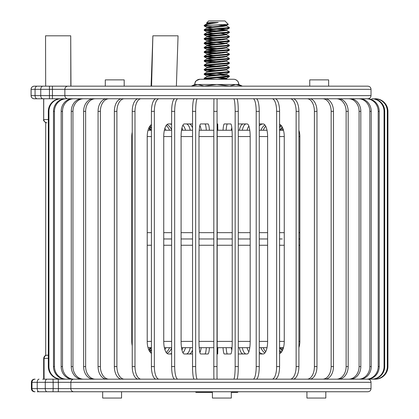 <?xml version="1.0" encoding="UTF-8"?>
<svg xmlns="http://www.w3.org/2000/svg" width="419" height="419" viewBox="0 0 419 419"><rect width="100%" height="100%" fill="white"/><g stroke="black" fill="none" stroke-linecap="round" stroke-linejoin="round"><path stroke-width="0.63" d="M166.987 98.764L66.427 98.764A12.591 11.973 90 0 0 54.454 111.354L54.454 366.573A12.591 11.973 90 0 0 66.427 379.164L172.942 379.164M149.855 126.182A12.591 11.973 -90 0 1 151.427 127.544M151.427 350.378A12.591 11.973 -90 0 1 149.855 351.745M66.427 379.164L65.453 379.164A12.591 11.973 -90 0 1 53.48 366.573L54.454 366.573M54.454 111.354L53.48 111.354L53.48 366.573M53.48 111.354A12.591 11.973 -90 0 1 65.453 98.764L66.427 98.764M151.427 128.68A12.591 11.973 90 0 0 149.525 126.685M149.525 351.242A12.591 11.973 90 0 0 151.427 349.242M169.601 98.764L73.901 98.764A12.591 11.392 90 0 0 62.504 111.354L62.504 366.573A12.591 11.392 90 0 0 73.901 379.164L81.909 379.164A12.591 10.637 -90 0 1 71.272 366.573L72.953 366.573A12.591 10.637 90 0 0 83.591 379.164L61.294 379.164A12.591 12.366 90 0 1 48.929 366.573L48.929 111.354L48.332 111.354L48.332 366.573L48.929 366.573M151.055 124.852A12.591 11.392 -90 0 1 151.427 125.024M151.427 352.903A12.591 11.392 -90 0 1 151.055 353.076M73.901 379.164L72.56 379.164A12.591 11.392 -90 0 1 61.164 366.573L62.504 366.573M62.504 111.354L61.164 111.354L61.164 366.573M61.164 111.354A12.591 11.392 -90 0 1 72.56 98.764L73.901 98.764M151.427 125.8A12.591 11.392 90 0 0 150.589 125.286M150.589 352.641A12.591 11.392 90 0 0 151.427 352.128M172.942 98.764L83.591 98.764A12.591 10.637 90 0 0 72.953 111.354L72.953 366.573M72.953 111.354L71.272 111.354L71.272 366.573M71.272 111.354A12.591 10.637 -90 0 1 81.909 98.764L83.591 98.764M176.97 98.764L95.359 98.764A12.591 9.716 90 0 0 85.638 111.354L85.638 366.573A12.591 9.716 90 0 0 95.359 379.164L176.97 379.164M164.887 128.298A12.591 9.716 -90 0 1 165.955 130.241M165.955 347.686A12.591 9.716 -90 0 1 164.887 349.629M95.359 379.164L93.353 379.164A12.591 9.716 -90 0 1 83.638 366.573L85.638 366.573M85.638 111.354L83.638 111.354L83.638 366.573M83.638 111.354A12.591 9.716 -90 0 1 93.353 98.764L95.359 98.764M181.621 98.764L109.008 98.764A12.591 8.642 90 0 0 100.366 111.354L100.366 366.573A12.591 8.642 90 0 0 109.008 379.164L181.621 379.164M166.992 124.558A12.591 8.642 -90 0 1 171.633 129.796M171.633 348.131A12.591 8.642 -90 0 1 166.992 353.369M109.008 379.164L106.719 379.164A12.591 8.642 -90 0 1 98.077 366.573L100.366 366.573M100.366 111.354L98.077 111.354L98.077 366.573M98.077 111.354A12.591 8.642 -90 0 1 106.719 98.764L109.008 98.764M169.527 130.241A12.591 8.642 90 0 0 166.186 125.485M166.186 352.442A12.591 8.642 90 0 0 169.527 347.686M186.811 98.764L124.338 98.764A12.591 7.437 90 0 0 116.901 111.354L116.901 366.573A12.591 7.437 90 0 0 124.338 379.164L186.811 379.164M132.236 132.174A12.591 7.437 -90 0 0 131.776 136.536L131.776 341.391L132.236 341.391M171.633 123.945L168.438 123.945A12.591 4.698 -90 0 0 163.74 136.536L163.74 341.391A12.591 4.698 -90 0 0 168.438 353.982L171.633 353.982M132.236 345.754A12.591 7.437 -90 0 1 131.776 341.391M124.338 379.164L121.798 379.164A12.591 7.437 -90 0 1 114.361 366.573L116.901 366.573M116.901 111.354L114.361 111.354L114.361 366.573M114.361 111.354A12.591 7.437 -90 0 1 121.798 98.764L124.338 98.764M171.633 124.527A12.591 7.437 90 0 0 169.396 123.945M169.396 353.982A12.591 7.437 90 0 0 171.633 353.4M192.473 98.764L141.103 98.764A12.591 6.117 90 0 0 134.986 111.354L134.986 366.573A12.591 6.117 90 0 0 141.103 379.164L192.473 379.164M151.427 124.574A12.591 6.117 -90 0 0 147.216 136.536L147.216 341.391L151.427 341.391M182.904 125.202A12.591 6.117 -90 0 1 185.538 130.241M185.538 347.686A12.591 6.117 -90 0 1 182.904 352.725M151.427 353.353A12.591 6.117 -90 0 1 147.216 341.391M141.103 379.164L138.349 379.164A12.591 6.117 -90 0 1 132.236 366.573L134.986 366.573M134.986 111.354L132.236 111.354L132.236 366.573M132.236 111.354A12.591 6.117 -90 0 1 138.349 98.764L141.103 98.764M182.784 130.241A12.591 6.117 90 0 0 181.956 127.936M181.956 349.991A12.591 6.117 90 0 0 182.784 347.686M198.506 98.764L159.042 98.764A12.591 4.698 90 0 0 154.344 111.354L154.344 366.573A12.591 4.698 90 0 0 159.042 379.164L198.506 379.164M189.11 123.945A12.591 4.698 -90 0 1 192.541 127.926M192.541 349.996A12.591 4.698 -90 0 1 189.11 353.982M159.042 379.164L156.125 379.164A12.591 4.698 -90 0 1 151.427 366.573L154.344 366.573M154.344 111.354L151.427 111.354L151.427 366.573M151.427 111.354A12.591 4.698 -90 0 1 156.125 98.764L159.042 98.764M190.257 130.241A12.591 4.698 90 0 0 186.193 123.945M186.193 353.982A12.591 4.698 90 0 0 190.257 347.686M204.828 98.764L177.881 98.764A12.591 3.205 90 0 0 174.676 111.354L174.676 366.573A12.591 3.205 90 0 0 177.881 379.164L204.828 379.164M192.541 123.945L184.297 123.945A12.591 3.205 -90 0 0 181.092 136.536L181.092 341.391L192.541 341.391M199.894 125.365A12.591 3.205 -90 0 1 201.193 130.241M201.193 347.686A12.591 3.205 -90 0 1 199.894 352.562M181.092 341.391A12.591 3.205 -90 0 0 184.297 353.982L192.541 353.982M177.881 379.164L174.838 379.164A12.591 3.205 -90 0 1 171.633 366.573L174.676 366.573M174.676 111.354L171.633 111.354L171.633 366.573M171.633 111.354A12.591 3.205 -90 0 1 174.838 98.764L367.872 98.764C369.783 98.575 370.831 97.527 371.019 95.616L64.866 95.616L64.866 89.32A3.148 3.101 -90 0 1 67.967 86.173L367.872 86.173C369.783 86.356 370.831 87.409 371.019 89.32L49.452 89.32L49.452 95.616L52.422 95.616L52.412 86.173L67.967 86.173M211.333 98.764L197.328 98.764A12.591 1.666 90 0 0 195.663 111.354L195.663 366.573A12.591 1.666 90 0 0 197.328 379.164L211.333 379.164M209.442 130.241A12.591 1.666 -90 0 0 208.002 123.945L200.664 123.945A12.591 1.666 -90 0 0 198.994 136.536L198.994 341.391L213.826 341.391M209.442 347.686A12.591 1.666 -90 0 1 208.002 353.982L200.664 353.982A12.591 1.666 -90 0 1 198.994 341.391M197.328 379.164L194.207 379.164A12.591 1.666 -90 0 1 192.541 366.573L195.663 366.573M195.663 111.354L192.541 111.354L192.541 366.573M192.541 111.354A12.591 1.666 -90 0 1 194.207 98.764L197.328 98.764M206.326 130.241A12.591 1.666 90 0 0 204.881 123.945M204.881 353.982A12.591 1.666 90 0 0 206.326 347.686M216.974 111.354L213.826 111.354L213.926 98.764L217.073 98.764L217 375.476L217.073 379.164L217.927 379.164M217.812 130.241L217.723 123.945L217.278 123.945L217.204 127.633L217.178 341.391L232.226 341.391A12.591 1.467 90 0 1 230.759 353.982L224.306 353.982A12.591 1.467 90 0 1 223.039 347.686M217.812 347.686L217.723 353.982L217.278 353.982L217.178 341.391M217.073 379.164L213.926 379.164L213.852 375.476L213.826 366.573L216.974 366.573M213.826 111.354L213.826 366.573M238.28 111.354L235.159 111.354A12.591 1.467 -90 0 0 233.692 98.764L236.819 98.764A12.591 1.467 90 0 1 238.28 111.354L238.28 366.573A12.591 1.467 90 0 1 236.819 379.164L233.692 379.164A12.591 1.467 -90 0 0 235.159 366.573L238.28 366.573M227.433 123.945A12.591 1.467 -90 0 0 226.16 130.241M226.16 347.686A12.591 1.467 -90 0 0 227.433 353.982M235.159 111.354L235.159 366.573M223.039 130.241A12.591 1.467 90 0 1 224.306 123.945L230.759 123.945A12.591 1.467 90 0 1 232.226 136.536L232.226 341.391M259.256 111.354L256.203 111.354A12.591 3.012 -90 0 0 253.191 98.764L256.245 98.764A12.591 3.012 90 0 1 259.256 111.354L259.256 366.573A12.591 3.012 90 0 1 256.245 379.164L253.191 379.164A12.591 3.012 -90 0 0 256.203 366.573L259.256 366.573M256.203 111.354L256.203 366.573M231.314 130.241A12.591 3.012 90 0 1 231.791 127.622M238.28 123.945L247.168 123.945A12.591 3.012 90 0 1 250.18 136.536L250.18 341.391A12.591 3.012 90 0 1 247.168 353.982L238.28 353.982M231.791 350.305A12.591 3.012 90 0 1 231.314 347.686M279.573 111.354L276.634 111.354A12.591 4.509 -90 0 0 272.125 98.764L275.063 98.764A12.591 4.509 90 0 1 279.573 111.354L279.573 366.573A12.591 4.509 90 0 1 275.063 379.164L272.125 379.164A12.591 4.509 -90 0 0 276.634 366.573L279.573 366.573M246.204 123.945A12.591 4.509 -90 0 0 242.302 130.241M242.302 347.686A12.591 4.509 -90 0 0 246.204 353.982M276.634 111.354L276.634 366.573M239.359 130.241A12.591 4.509 90 0 1 243.266 123.945M259.256 123.945L263.106 123.945A12.591 4.509 90 0 1 267.615 136.536L267.615 341.391A12.591 4.509 90 0 1 263.106 353.982L260.587 353.982A12.591 7.275 90 0 1 259.256 353.772M243.266 353.982A12.591 4.509 90 0 1 239.359 347.686M298.909 111.354L296.133 111.354A12.591 5.939 -90 0 0 290.199 98.764L292.975 98.764A12.591 5.939 90 0 1 298.909 111.354L298.909 366.573A12.591 5.939 90 0 1 292.975 379.164L290.199 379.164A12.591 5.939 -90 0 0 296.133 366.573L298.909 366.573M296.133 111.354L296.133 366.573M247.058 130.241A12.591 5.939 90 0 1 248.86 126.124M279.573 124.228A12.591 5.939 90 0 1 284.26 136.536L284.26 341.391A12.591 5.939 90 0 1 279.573 353.699M248.86 351.803A12.591 5.939 90 0 1 247.058 347.686M316.974 111.354L314.402 111.354A12.591 7.275 -90 0 0 307.132 98.764L309.699 98.764A12.591 7.275 90 0 1 316.974 111.354L316.974 366.573A12.591 7.275 90 0 1 309.699 379.164L246.042 379.164M263.127 123.945A12.591 7.275 -90 0 0 259.256 125.904M259.256 352.023A12.591 7.275 -90 0 0 263.127 353.982M307.132 379.164A12.591 7.275 -90 0 0 314.402 366.573L316.974 366.573M314.402 111.354L314.402 366.573M259.256 124.155A12.591 7.275 90 0 1 260.587 123.945M298.909 130.325A12.591 7.275 90 0 1 299.857 136.536L299.857 341.391A12.591 7.275 90 0 1 298.909 347.602M251.295 98.764L324.982 98.764A12.591 8.495 90 0 1 333.477 111.354L333.477 366.573A12.591 8.495 90 0 1 324.982 379.164L322.656 379.164A12.591 8.495 -90 0 0 331.151 366.573L333.477 366.573M265.709 126.255A12.591 8.495 -90 0 0 263.252 130.241M263.252 347.686A12.591 8.495 -90 0 0 265.709 351.672M333.477 111.354L331.151 111.354L331.151 366.573M331.151 111.354A12.591 8.495 -90 0 0 322.656 98.764M260.932 130.241A12.591 8.495 90 0 1 264.902 124.988M264.902 352.939A12.591 8.495 90 0 1 260.932 347.686M348.168 111.354L346.125 111.354A12.591 9.585 -90 0 0 336.541 98.764L338.578 98.764A12.591 9.585 90 0 1 348.168 111.354L348.168 366.573A12.591 9.585 90 0 1 338.578 379.164L336.541 379.164A12.591 9.585 -90 0 0 346.125 366.573L348.168 366.573M346.125 111.354L346.125 366.573M360.811 111.354L359.088 111.354A12.591 10.527 -90 0 0 348.561 98.764L350.284 98.764A12.591 10.527 90 0 1 360.811 111.354L360.811 366.573A12.591 10.527 90 0 1 350.284 379.164L348.561 379.164A12.591 10.527 -90 0 0 359.088 366.573L360.811 366.573M279.976 124.443A12.591 10.527 -90 0 0 279.573 124.595M279.573 353.332A12.591 10.527 -90 0 0 279.976 353.484M359.088 111.354L359.088 366.573M371.218 111.354L369.836 111.354A12.591 11.303 -90 0 0 358.528 98.764L359.916 98.764A12.591 11.303 90 0 1 371.218 111.354L371.218 366.573A12.591 11.303 90 0 1 359.916 379.164L358.528 379.164A12.591 11.303 -90 0 0 369.836 366.573L371.218 366.573M281.505 125.904A12.591 11.303 -90 0 0 279.573 127.627M279.573 350.3A12.591 11.303 -90 0 0 281.505 352.023M369.836 111.354L369.836 366.573M279.573 126.318A12.591 11.303 90 0 1 281.029 125.328M281.029 352.599A12.591 11.303 90 0 1 279.573 351.609M266.274 98.764L367.316 98.764A12.591 11.905 90 0 1 379.226 111.354L379.226 366.573A12.591 11.905 90 0 1 367.316 379.164L366.295 379.164A12.591 11.905 -90 0 0 378.2 366.573L379.226 366.573M282.579 127.753A12.591 11.905 -90 0 0 280.803 130.241M280.803 347.686A12.591 11.905 -90 0 0 282.579 350.169M379.226 111.354L378.2 111.354L378.2 366.573M378.2 111.354A12.591 11.905 -90 0 0 366.295 98.764M279.777 130.241A12.591 11.905 90 0 1 282.238 127.067M282.238 350.855A12.591 11.905 90 0 1 279.777 347.686M384.705 111.354L384.061 111.354A12.591 12.324 -90 0 0 371.737 98.764L372.381 98.764A12.591 12.324 90 0 1 384.705 111.354L384.705 366.573A12.591 12.324 90 0 1 372.381 379.164L371.737 379.164A12.591 12.324 -90 0 0 384.061 366.573L384.705 366.573M283.26 129.539A12.591 12.324 -90 0 0 282.835 130.241M282.835 347.686A12.591 12.324 -90 0 0 283.26 348.383M384.061 111.354L384.061 366.573M282.191 130.241A12.591 12.324 90 0 1 283.05 128.916M283.05 349.006A12.591 12.324 90 0 1 282.191 347.686M387.575 111.354L387.318 111.354A12.591 12.549 -90 0 0 374.769 98.764L375.026 98.764A12.591 12.549 90 0 1 387.575 111.354L387.575 366.573A12.591 12.549 90 0 1 375.026 379.164L295.474 379.164M374.769 379.164A12.591 12.549 -90 0 0 387.318 366.573L387.575 366.573M387.318 111.354L387.318 366.573M375.345 379.164A12.591 12.58 90 0 0 387.926 366.573L387.926 111.354A12.591 12.58 90 0 0 375.345 98.764M45.708 122.489L45.708 355.459M43.702 86.173L45.676 86.173L45.54 35.809L70.722 35.809L70.963 86.173M70.827 86.173L70.722 35.809M151.238 98.764L61.294 98.764A12.591 12.366 90 0 0 48.929 111.354M48.332 111.354A12.591 12.366 -90 0 1 60.697 98.764L61.294 98.764M149.059 127.528A12.591 12.366 -90 0 1 151.128 130.241M151.128 347.686A12.591 12.366 -90 0 1 149.059 350.399M60.697 379.164A12.591 12.366 -90 0 1 48.332 366.573M150.531 130.241A12.591 12.366 90 0 0 148.865 127.942M148.865 349.985A12.591 12.366 90 0 0 150.531 347.686M151.568 86.173L152.877 35.809L178.059 35.809L176.383 86.173M151.091 86.173L152.877 35.809M299.857 238.961L298.909 238.961L299.857 238.961M279.573 238.961L282.259 238.961M132.236 238.961L131.776 238.961L132.236 238.961M283.464 347.686L279.573 347.686M267.013 347.686L259.256 347.686M249.776 347.686L238.28 347.686M232.026 347.686L217.189 347.686M213.826 347.686L199.219 347.686M192.541 347.686L181.521 347.686M171.633 347.686L164.374 347.686M151.427 347.686L148.038 347.686M163.74 238.961L171.633 238.961M181.092 238.961L192.541 238.961M198.994 238.961L213.826 238.961M217.178 238.961L232.226 238.961M238.28 238.961L250.18 238.961M259.256 238.961L267.615 238.961M283.464 130.241L279.573 130.241M267.013 130.241L259.256 130.241M249.776 130.241L238.28 130.241M232.026 130.241L217.189 130.241M213.826 130.241L199.219 130.241M192.541 130.241L181.521 130.241M171.633 130.241L164.374 130.241M151.427 130.241L148.038 130.241M231.304 391.755L231.304 398.05L212.417 398.05L212.417 391.755M121.552 391.755L121.552 398.05L102.665 398.05L102.665 391.755M325.814 391.755L325.814 398.05L306.928 398.05L306.928 391.755M42.623 379.164L336.541 379.164M338.578 379.164L348.561 379.164M350.284 379.164L358.528 379.164M359.916 379.164L366.295 379.164M371.019 388.607L371.019 382.311L70.863 382.311L70.863 388.607L371.019 388.607C370.831 390.518 369.783 391.566 367.872 391.755L37.181 391.755M48.332 358.386L44.079 358.386L44.079 379.164M43.676 358.386L43.676 358.386C44.095 356.244 45.173 355.197 46.897 355.239L47.033 355.239C45.451 355.197 44.466 356.244 44.079 358.386L43.676 358.386L43.676 379.164M34.531 379.164L34.541 379.164A3.148 3.143 -90 0 0 31.394 382.311L31.394 388.607L31.985 388.607L31.985 382.311L31.383 382.311C31.551 380.415 32.603 379.368 34.531 379.164M42.623 391.755L44.079 391.755M231.304 392.383L237.552 392.383L238.186 391.755L242.926 391.755M47.033 355.239L48.332 355.239M105.3 86.173L105.3 79.877L124.186 79.877L124.186 86.173M309.751 86.173L309.751 79.877L328.637 79.877L328.637 86.173M43.702 119.535L43.733 98.764L100.602 98.764M174.838 98.764L34.222 98.764A3.148 3.148 90 0 1 31.074 95.616L31.121 95.616A3.148 3.148 90 0 0 34.269 98.764A3.148 3.148 90 0 1 31.121 95.616L31.121 89.32L31.074 95.616C31.263 97.527 32.31 98.575 34.222 98.764M34.222 86.173A3.148 3.148 90 0 0 31.074 89.32C31.263 87.409 32.31 86.356 34.222 86.173L52.412 86.173M43.655 98.764L43.655 119.535C42.78 121.112 46.97 123.28 46.802 122.683L46.813 122.683C45.163 122.73 44.136 121.683 43.733 119.535L48.332 119.535M31.121 89.32A3.148 3.148 90 0 1 34.269 86.173A3.148 3.148 90 0 0 31.121 89.32L35.065 89.32L35.065 95.616L40.763 95.616L40.763 89.32L35.065 89.32A3.148 2.163 -90 0 1 37.228 86.173M199.989 79.249L199.989 79.249A5.248 5.248 90 0 0 194.746 84.491L195.28 82.187C195.107 81.296 196.673 80.317 199.989 79.249L233.566 79.249A5.248 5.248 -90 0 1 238.814 84.491L235.897 84.491L229.57 86.084L216.848 84.491L194.746 84.491L191.336 86.173M233.566 79.249L233.566 79.249C236.866 79.291 238.584 82.407 238.28 82.187L238.814 84.491L242.224 86.084L235.897 84.491L216.848 84.491L204.132 86.084L197.731 84.491L191.336 86.084M206.635 22.914L210.977 22.495L207.122 23.234L206.651 22.961L208.594 20.95L224.961 20.95L228.308 24.349L207.793 25.355L204.189 25.91L212.663 26.769M209.034 23.244L207.133 23.066M210.977 22.495L218.21 22.495L216.78 22.752C209.851 23.715 205.65 24.585 204.189 25.355L207.793 25.355M204.189 78.788L204.242 78.18L229.371 76.038L229.319 76.646L204.189 78.788L206.719 79.249M215.162 79.249L205.174 78.515M204.189 74.383L204.242 73.77L229.371 71.628L229.319 72.241L204.189 74.383L212.663 75.247M216.78 74.933L205.174 74.105M204.189 69.978L204.242 69.365L229.371 67.223L229.319 67.831L204.189 69.978L212.663 70.837M216.78 70.528L205.174 69.701M204.189 65.568L204.242 64.961L229.371 62.813L229.319 63.426L204.189 65.568L216.78 66.673M220.897 66.359L205.174 65.296M204.189 61.164L204.242 60.551L229.371 58.409L229.319 59.016L204.189 61.164L216.78 62.263M220.897 61.954L205.174 60.886M204.189 56.754L204.242 56.146L229.371 54.004L229.319 54.611L204.189 56.754L212.663 57.618M220.897 57.544L205.174 56.481M204.189 52.349L204.242 51.736L229.371 49.594L229.319 50.207L204.189 52.349L216.78 53.449M220.897 53.14L205.174 52.071M204.189 47.944L204.242 47.331L229.371 45.189L229.319 45.797L204.189 47.944L216.78 49.044M216.78 48.494L205.174 47.666M204.189 43.534L204.242 42.927L229.371 40.779L229.319 41.392L204.189 43.534L212.663 44.398M216.78 44.084L205.174 43.262M204.189 39.129L204.242 38.517L229.371 36.374L229.319 36.982L204.189 39.129L216.78 40.229M220.897 39.92L205.174 38.852M204.189 34.719L204.242 34.112L229.371 31.97L229.319 32.577L204.189 34.719L216.78 35.825M216.78 35.275L205.174 34.447M204.189 30.315L204.242 29.702L229.371 27.56L229.319 28.173L204.189 30.315L216.78 31.415M220.897 31.106L205.174 30.037M229.371 76.038L220.897 75.174M229.371 71.628L226.438 69.9M229.371 67.223L226.438 65.49L221.646 66.302L207.122 67.695L204.242 69.365M229.371 62.813L226.438 61.085L221.646 61.897L207.122 63.285L204.242 64.961M229.371 58.409L226.438 56.675L221.646 57.492L207.122 58.88L212.663 59.749M229.371 54.004L226.438 52.27L221.646 53.082L207.122 54.475L212.663 55.345M229.371 49.594L226.438 47.866L221.646 48.677L207.122 50.065L212.663 50.935M229.371 45.189L226.438 43.456L221.646 44.267L207.122 45.661L212.663 46.53M229.371 40.779L226.438 39.051L221.646 39.863L207.122 41.251L212.663 42.125M229.371 36.374L225.747 34.447M229.371 31.97L226.438 30.236M229.371 27.56L226.438 25.831L221.646 26.643L207.122 28.031L212.663 28.901M195.374 391.755L196.003 392.383L212.417 392.383M207.122 23.234L207.814 23.427M223.222 24.758L226.438 25.433L211.914 26.826L207.049 27.56L207.814 27.837M220.897 28.974L226.438 29.843L211.914 31.231L207.049 31.97L207.814 32.242M220.897 33.379L226.438 34.248L211.914 35.641L207.049 36.374L207.814 36.647M229.319 36.982L226.438 38.658L211.914 40.046L207.049 40.779L207.814 41.057M229.319 41.392L226.438 43.063L211.914 44.451L207.049 45.189L207.814 45.462M229.319 45.797L226.438 47.467L207.049 49.594L216.78 50.694M229.319 50.207L226.438 51.877L211.914 53.265L207.049 54.004L207.049 54.554M204.242 52.406L207.814 54.276M229.319 54.611L226.438 56.282L211.914 57.675L207.122 58.487L204.242 56.816M226.506 61.164L226.506 60.614L211.914 62.08L207.049 62.813L207.049 63.363M226.506 65.568L226.506 65.018L211.914 66.485L207.049 67.223L207.049 67.773M204.242 73.77L207.122 72.099L226.506 69.978L226.506 69.423L211.914 70.895L207.049 71.628L207.049 72.178M216.78 73.283L226.506 74.383L226.506 73.833L211.914 75.3L207.049 76.038L207.049 76.588M220.897 77.447L226.438 78.316L218.032 79.249M218.21 22.495L207.122 23.626L208.505 24.093M218.55 24.941L226.438 25.831M216.78 29.215L225.747 30.037M226.506 29.765L226.506 30.315L221.646 31.048L207.122 32.441L212.663 33.311M226.506 34.169L226.506 34.719L221.646 35.458L207.122 36.846L212.663 37.715M225.747 38.852L226.438 39.051M216.78 42.434L226.438 43.456M225.747 47.666L226.438 47.866M225.747 52.071L226.438 52.27M225.747 56.481L226.438 56.675M225.747 60.886L226.438 61.085M225.747 65.296L226.438 65.49M226.506 74.383L207.122 76.509L204.242 78.18M216.78 77.688L226.438 78.709L224.553 79.249M207.122 23.626L204.189 25.355L204.189 25.91M163.74 341.391L171.633 341.391M238.28 341.391L250.18 341.391M259.256 341.391L267.615 341.391M279.573 341.391L284.26 341.391M298.909 341.391L299.857 341.391M299.857 245.256L298.909 245.256M284.26 245.256L279.573 245.256M267.615 245.256L259.256 245.256M250.18 245.256L238.28 245.256M232.226 245.256L217.178 245.256M213.826 245.256L198.994 245.256M192.541 245.256L181.092 245.256M171.633 245.256L163.74 245.256M151.427 245.256L147.216 245.256M132.236 245.256L131.776 245.256M131.776 136.536L132.236 136.536M147.216 136.536L151.427 136.536M163.74 136.536L171.633 136.536M181.092 136.536L192.541 136.536M198.994 136.536L213.826 136.536M217.178 136.536L232.226 136.536M238.28 136.536L250.18 136.536M259.256 136.536L267.615 136.536M279.573 136.536L284.26 136.536M298.909 136.536L299.857 136.536M299.857 232.665L298.909 232.665M284.26 232.665L279.573 232.665M267.615 232.665L259.256 232.665M250.18 232.665L238.28 232.665M232.226 232.665L217.178 232.665M213.826 232.665L198.994 232.665M192.541 232.665L181.092 232.665M171.633 232.665L163.74 232.665M151.427 232.665L147.216 232.665M132.236 232.665L131.776 232.665M73.838 379.164A3.148 2.98 90 0 0 70.863 382.311L53.15 382.311L53.15 388.607L58.409 388.607L58.272 379.164M149.672 347.686L149.672 349.006M39.056 379.164A3.148 1.838 -90 0 0 37.218 382.311L37.218 388.607L45.262 388.607L45.262 382.311L31.985 382.311A3.148 3.143 -90 0 1 35.128 379.164M31.383 388.607L31.394 388.607A3.148 3.143 -90 0 0 34.541 391.755C32.603 391.55 31.551 390.503 31.383 388.607L31.383 382.311M35.128 391.755A3.148 3.143 -90 0 1 31.985 388.607L37.218 388.607A3.148 1.838 -90 0 0 39.056 391.755M58.272 391.755L58.409 388.607L70.863 388.607A3.148 2.98 90 0 0 73.838 391.755M47.096 391.755A3.148 1.838 -90 0 1 45.262 388.607L53.15 388.607L53.014 391.755M53.014 379.164L53.15 382.311L45.262 382.311A3.148 1.838 -90 0 1 47.096 379.164M149.421 128.596L149.421 130.241M52.412 98.764L52.422 95.616L64.866 95.616A3.148 3.101 -90 0 0 67.967 98.764M49.442 86.173L49.452 89.32L40.763 89.32A3.148 2.163 -90 0 1 42.927 86.173M42.927 98.764A3.148 2.163 90 0 1 40.763 95.616L49.452 95.616L49.442 98.764M31.121 95.616L35.065 95.616A3.148 2.163 90 0 0 37.228 98.764M31.074 89.32L31.074 95.616M371.019 382.311C370.831 380.4 369.783 379.352 367.872 379.164M371.019 89.32L371.019 95.616M226.438 25.433L228.308 24.349M207.122 27.638L204.242 25.968M226.438 29.843L229.319 28.173M207.122 32.048L204.242 30.372M226.438 34.248L229.319 32.577M207.122 36.453L204.242 34.782M207.122 40.858L204.242 39.187M207.122 45.268L204.242 43.597M207.122 49.672L204.242 48.002M226.438 60.692L229.319 59.016M207.122 62.892L204.242 61.221M226.438 65.097L229.319 63.426M207.122 67.302L204.242 65.631M226.438 69.502L229.319 67.831M207.122 71.707L204.242 70.036M226.438 73.912L229.319 72.241M207.122 76.117L204.242 74.441M226.438 78.316L229.319 76.646M204.922 79.249L204.242 78.851M207.049 23.705L207.049 23.155M226.506 25.91L226.506 25.355M207.049 28.11L207.049 27.56M207.049 32.52L207.049 31.97M207.049 36.924L207.049 36.374M226.506 39.129L226.506 38.579M207.049 41.329L207.049 40.779M226.506 43.534L226.506 42.984M207.049 45.739L207.049 45.189M226.506 47.944L226.506 47.389M207.049 50.144L207.049 49.594M226.506 52.349L226.506 51.799M226.506 56.754L226.506 56.204M207.049 58.959L207.049 58.409M226.506 78.788L226.506 78.238M227.36 79.249L226.438 78.709M229.319 75.975L226.438 74.304M204.242 60.551L207.122 58.88M204.242 56.146L207.122 54.475M204.242 51.736L207.122 50.065M204.242 47.331L207.122 45.661M204.242 42.927L207.122 41.251M204.242 38.517L207.122 36.846M204.242 34.112L207.122 32.441M204.242 29.702L207.122 28.031"/></g></svg>
